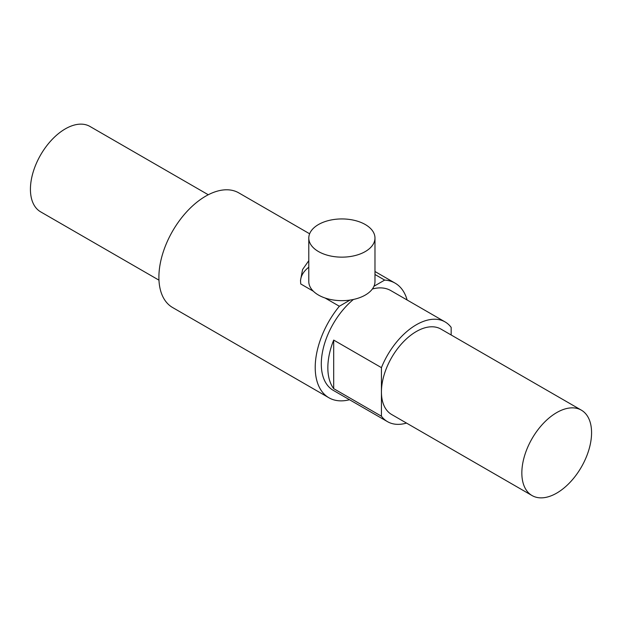 <?xml version="1.0" encoding="UTF-8"?>
<svg xmlns="http://www.w3.org/2000/svg" width="622" height="622" viewBox="0 0 622 622"><rect width="100%" height="100%" fill="white"/><g stroke="black" fill="none" stroke-linecap="round" stroke-linejoin="round"><path stroke-width="0.93" d="M451.168 334.986L451.168 327.382A57.582 33.246 120 0 0 445.095 321.924A57.582 33.246 120 0 0 416.305 324.777A57.582 33.246 120 0 0 381.434 367.641L381.434 391.922A49.309 28.472 120 0 0 391.65 414.501L532.051 495.555A49.309 28.472 120 0 0 556.706 493.114A49.309 28.472 120 0 0 588.917 449.667A49.309 28.472 120 0 0 581.36 410.155A49.309 28.472 120 0 0 556.706 412.596A49.309 28.472 120 0 0 524.494 456.043A49.309 28.472 120 0 0 532.051 495.555M445.095 321.924L390.803 290.583A57.582 33.246 120 0 0 372.353 289.005M406.516 423.084A57.582 33.246 120 0 1 387.514 421.662A57.582 33.246 120 0 1 381.434 416.204L381.434 391.922A49.309 28.472 120 0 1 416.305 331.534A49.309 28.472 120 0 1 440.959 329.092L581.36 410.155M353.42 299.454A57.582 33.246 120 0 0 322.958 349.719A57.582 33.246 120 0 0 333.221 390.321L387.514 421.662M381.434 416.204L333.695 388.649A57.582 33.246 -60 0 1 333.695 340.086L381.434 367.641M339.355 306.249L325.081 298.008A33.09 19.103 0 0 0 350.069 300.061L339.355 306.249A66.189 38.214 120 0 0 328.921 397.769A66.189 38.214 120 0 0 349.541 399.736M407.122 300.006A66.189 38.214 120 0 0 395.102 283.134A66.189 38.214 120 0 0 384.668 280.087L373.954 286.275A33.09 19.103 0 0 0 374.98 281.548L374.98 238.047A33.09 19.103 0 0 0 365.285 224.534A33.09 19.103 0 0 0 329.225 220.39A33.09 19.103 0 0 0 308.792 238.047A33.09 19.103 0 0 0 318.487 251.552A33.09 19.103 0 0 0 354.556 255.696A33.09 19.103 0 0 0 374.98 238.047M333.695 388.649L333.695 340.086M309.632 233.786L238.794 192.882A66.189 38.214 120 0 0 205.695 196.163A66.189 38.214 120 0 0 162.459 254.491A66.189 38.214 120 0 0 172.605 307.525L328.921 397.769M374.98 274.489L384.668 280.087M350.069 300.061A33.09 19.103 0 0 0 373.954 286.275M308.792 238.047L308.792 281.548A33.09 19.103 0 0 0 313.379 291.252L300.729 283.951L300.519 280.359L302.58 269.544L308.792 260.672M308.792 267.219A41.363 23.885 0 0 0 300.527 281.074M313.379 291.252A33.09 19.103 0 0 0 318.487 295.061A33.09 19.103 0 0 0 325.081 298.008M208.277 194.756L89.949 126.445A49.309 28.472 120 0 0 65.294 128.886A49.309 28.472 120 0 0 33.083 172.333A49.309 28.472 120 0 0 40.64 211.845L158.968 280.164M374.98 271.511L395.102 283.134"/></g></svg>
